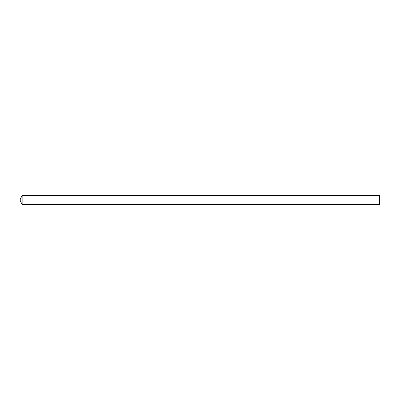 <?xml version="1.0" encoding="UTF-8"?>
<svg xmlns="http://www.w3.org/2000/svg" width="400" height="400" viewBox="0 0 400 400"><rect width="100%" height="100%" fill="white"/><g stroke="black" fill="none" stroke-linecap="round" stroke-linejoin="round"><path stroke-width="0.6" d="M219.315 204.475L218.015 204.475M218.9 204.59L218.515 204.59M379.28 204.59L379.28 195.41L380 196.13L380 203.87L379.28 204.59L219.76 204.59L221.305 204.2M216.865 204.19L219.225 204.31L216.145 204.59L209 204.59L209 195.41L379.28 195.41M219.225 204.31L216.635 204.31M216.375 204.46L217.935 203.745M217.48 203.91L220.675 203.91M220.215 203.745L221.78 204.46M221.935 204.43C219.235 204.465 219.235 204.5 221.935 204.545M217.635 204.475L219.76 204.475M20 200L22.14 195.41L209 195.41L209 204.59L22.14 204.59L20 200M22.14 204.59L22.14 195.41"/></g></svg>
